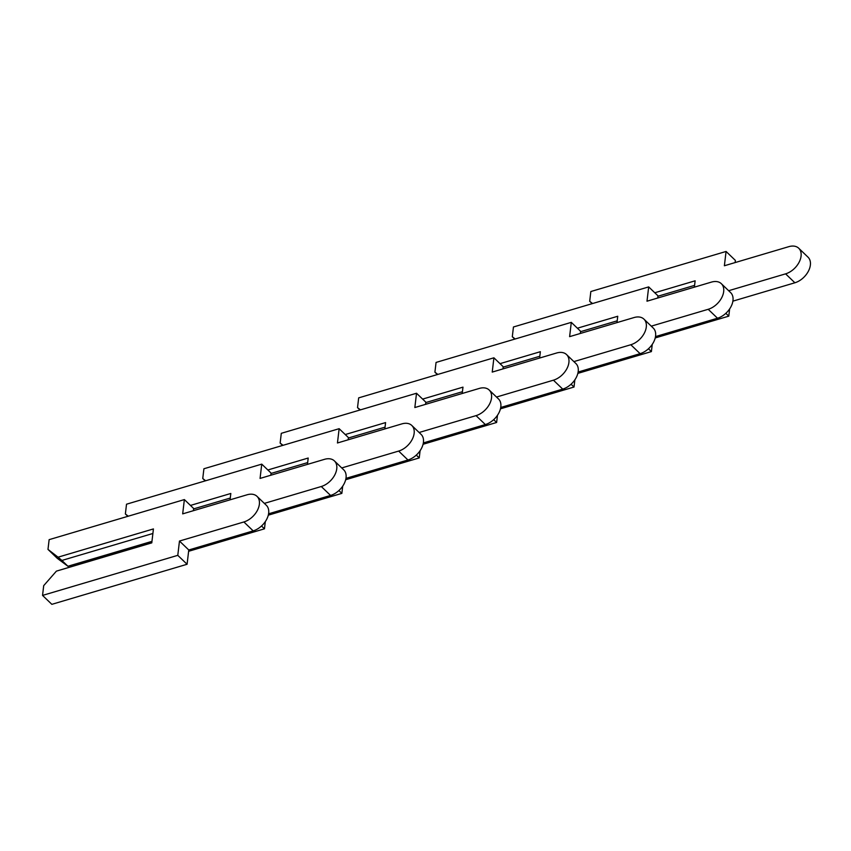 <?xml version="1.0" encoding="UTF-8"?>
<svg xmlns="http://www.w3.org/2000/svg" width="851" height="851" viewBox="0 0 851 851"><rect width="100%" height="100%" fill="white"/><g stroke="black" fill="none" stroke-linecap="round" stroke-linejoin="round"><path stroke-width="1.28" d="M43.699 585.648L56.411 571.127L151.786 542.864L153.425 528.928L58.059 557.182L47.986 549.406L49.135 539.651L184.369 499.58L182.678 513.866L247.098 494.782A16.658 10.925 133.8 0 1 257.023 496.356A16.658 10.925 133.8 0 1 257.449 510.27A16.658 10.925 133.8 0 1 243.886 521.961L179.476 541.045L177.785 555.341L42.55 595.413L43.699 585.648M151.818 542.544L56.411 571.127M151.957 541.353L67.931 566.255L61.889 560.447L152.893 533.481M58.059 557.182L61.889 560.447M67.931 566.255L57.283 558.33L47.986 549.406M184.369 499.58L193.666 508.504L193.411 510.685M257.023 496.356L266.32 505.281A16.658 10.925 133.8 0 1 266.746 519.195A16.658 10.925 133.8 0 1 253.183 530.886L188.773 549.98L187.082 564.266L51.847 604.338L42.55 595.413M188.773 549.98L179.476 541.045M187.082 564.266L177.785 555.341M190.464 505.43L230.812 493.474L230.068 499.824M120.916 551.703L121.055 550.512M128.267 516.206L125.374 513.961L126.522 504.207L261.757 464.135L260.066 478.422L324.486 459.338A16.658 10.925 133.8 0 1 334.411 460.912A16.658 10.925 133.8 0 1 334.837 474.826A16.658 10.925 133.8 0 1 321.274 486.517L264.342 503.388M193.624 508.898L230.281 498.037M127.831 516.334L125.374 513.961M261.757 464.135L271.054 473.06L270.799 475.241M334.411 460.912L343.708 469.837A16.658 10.925 133.8 0 1 344.134 483.751A16.658 10.925 133.8 0 1 330.571 495.442L268.576 513.813M265.321 521.599L264.47 528.822L188.614 551.299M264.47 528.822L261.523 525.992M267.852 469.986L308.2 458.029L307.456 464.38M205.655 480.762L202.751 478.517L203.91 468.763L339.145 428.691L337.453 442.977L401.863 423.894A16.658 10.925 133.8 0 1 411.799 425.468A16.658 10.925 133.8 0 1 412.224 439.382A16.658 10.925 133.8 0 1 398.662 451.073L341.73 467.944M271.001 473.454L307.658 462.593M205.219 480.889L202.751 478.517M339.145 428.691L348.442 437.616L348.176 439.797M411.799 425.468L421.096 434.393A16.658 10.925 133.8 0 1 421.522 448.307A16.658 10.925 133.8 0 1 407.959 459.997L345.963 478.368M342.708 486.155L341.857 493.378L268.299 515.174M341.857 493.378L338.911 490.548M345.24 434.542L385.588 422.585L384.833 428.936M283.043 445.307L280.139 443.073L281.298 433.319L416.522 393.247L414.841 407.533L479.251 388.439A16.658 10.925 133.8 0 1 489.187 390.024A16.658 10.925 133.8 0 1 489.612 403.938A16.658 10.925 133.8 0 1 476.039 415.628L419.118 432.499M348.389 438.01L385.046 427.149M282.606 445.445L280.139 443.073M416.522 393.247L425.83 402.172L425.564 404.353M489.187 390.024L498.484 398.949A16.658 10.925 133.8 0 1 498.909 412.863A16.658 10.925 133.8 0 1 485.336 424.553L423.351 442.924M420.096 450.711L419.235 457.923L345.676 479.73M419.235 457.923L416.299 455.104M422.628 399.098L462.976 387.141L462.221 393.492M360.43 409.863L357.526 407.629L358.675 397.874L493.91 357.803L492.229 372.089L556.639 352.995A16.658 10.925 133.8 0 1 566.564 354.58A16.658 10.925 133.8 0 1 566.989 368.494A16.658 10.925 133.8 0 1 553.427 380.184L496.505 397.045M425.777 402.566L462.433 391.705M359.994 409.991L357.526 407.629M493.91 357.803L503.207 366.728L502.952 368.909M566.564 354.58L575.861 363.505A16.658 10.925 133.8 0 1 576.297 377.418A16.658 10.925 133.8 0 1 562.724 389.109L500.739 407.48M497.473 415.267L496.622 422.479L423.064 444.275M496.622 422.479L493.676 419.66M500.016 363.654L540.364 351.697L539.608 358.048M437.808 374.419L434.914 372.185L436.063 362.43L571.298 322.359L569.617 336.645L634.027 317.551A16.658 10.925 133.8 0 1 643.952 319.136A16.658 10.925 133.8 0 1 644.377 333.049A16.658 10.925 133.8 0 1 630.814 344.74L573.893 361.601M503.164 367.121L539.821 356.261M437.382 374.546L434.914 372.185M571.298 322.359L580.595 331.284L580.339 333.464M643.952 319.136L653.249 328.06A16.658 10.925 133.8 0 1 653.674 341.974A16.658 10.925 133.8 0 1 640.112 353.665L578.127 372.036M574.861 379.823L574.01 387.035L500.452 408.831M574.01 387.035L571.064 384.216M577.403 328.209L617.741 316.253L616.996 322.603M515.195 338.975L512.302 336.741L513.451 326.986L648.685 286.904L646.994 301.201L711.415 282.106A16.658 10.925 133.8 0 1 721.34 283.691A16.658 10.925 133.8 0 1 721.765 297.605A16.658 10.925 133.8 0 1 708.202 309.296L651.27 326.156M580.552 331.677L617.209 320.816M514.77 339.102L512.302 336.741M648.685 286.904L657.983 295.84L657.727 298.02M721.34 283.691L730.637 292.616A16.658 10.925 133.8 0 1 731.062 306.53A16.658 10.925 133.8 0 1 717.499 318.221L655.504 336.592M652.249 344.378L651.398 351.591L577.84 373.387M651.398 351.591L648.451 348.761M654.781 292.765L695.129 280.809L694.384 287.159M592.583 303.53L589.69 301.297L590.839 291.531L726.073 251.46L724.382 265.757L788.803 246.662A16.658 10.925 133.8 0 1 798.727 248.237A16.658 10.925 133.8 0 1 799.153 262.151A16.658 10.925 133.8 0 1 785.59 273.852L728.658 290.712M657.94 296.233L694.597 285.372M592.147 303.658L589.69 301.297M726.073 251.46L735.37 260.395L735.115 262.576M798.727 248.237L808.024 257.172A16.658 10.925 133.8 0 1 808.45 271.086A16.658 10.925 133.8 0 1 794.887 282.777L732.892 301.148M729.637 308.934L728.786 316.147L655.227 337.943M728.786 316.147L725.839 313.317M253.183 530.886L243.886 521.961M330.571 495.442L321.274 486.517M407.959 459.997L398.662 451.073M485.336 424.553L476.039 415.628M562.724 389.109L553.427 380.184M640.112 353.665L630.814 344.74M717.499 318.221L708.202 309.296M794.887 282.777L785.59 273.852"/></g></svg>
